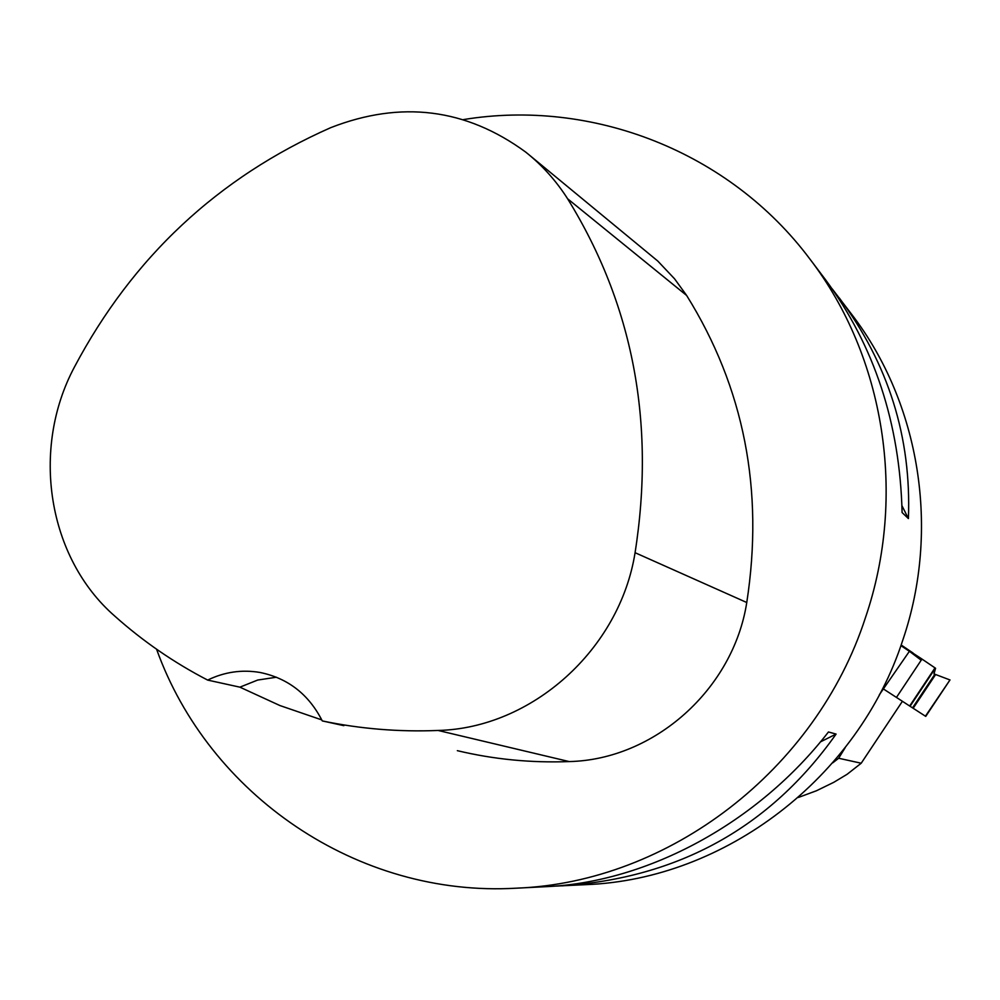 <?xml version="1.0" encoding="UTF-8"?>
<svg xmlns="http://www.w3.org/2000/svg" width="1000" height="1000" viewBox="0 0 1000 1000"><rect width="100%" height="100%" fill="white"/><g stroke="black" fill="none" stroke-linecap="round" stroke-linejoin="round"><path stroke-width="1.5" d="M935.4 668.15L921.225 658.562L919.762 659.112L922.95 659.725L935.562 668.275L934 673.9L949.625 679.825L933.975 673.888L935.4 668.15L910.062 706.263L883.3 688.888M913.088 653.05L913.175 654.15L901.137 644.963L913.088 653.05M910.062 706.263L925.425 716.188L950 679.925L925.425 716.188M914.762 655.337L913.125 653.487M921.225 658.562L913.112 653.275M798.413 797.438L816.475 790.75L833.85 782.275L847.113 774.287L861.213 763.225L902.4 701.3M845.212 747.625L838.662 758.25L861.213 763.225M838.662 758.25L832.75 762.837M900.9 645.625L909.4 651.3L879.35 694.75M909.4 651.3L921.2 660.2L896.938 696.7M553.45 886.2L586.163 884.638C724.837 879.338 858.188 777.938 902.837 640C940.475 529.612 919.925 403.512 852.025 314.8L832.2 288.863M156.575 649.212C208.65 794.625 357.312 897.625 516.487 888.175C668.75 882.412 816 770.275 865.425 617.737C907.1 495.7 884.538 356.538 809.963 259.137C729.463 151.412 592 98.462 463.525 119.575M561.825 885.875C678.562 878.037 769.987 827.45 836.087 734.087L828.45 731.975C758.15 822.688 648.025 882.275 545.875 886.675L516.487 888.175M809.963 259.137L825.662 279.913C874.4 345.962 899.887 423.512 902.1 512.55L908.413 518.562C911.475 437.362 888.425 363.8 839.25 297.9M457.35 750.675C493.775 759.362 531.062 763 569.2 761.575C654.1 759.688 733.213 689.425 746.762 602.513C764.125 490.1 744.075 387.75 686.637 295.462L674.587 278.85L657.763 261.038L530.55 156.062M343.862 725.662L322.275 720.913C360.087 728.863 398.7 732.05 438.125 730.462C531.812 728.162 619.7 649.587 635.075 552.7C655.487 422.575 632.987 304.587 567.6 198.762C556.138 180.775 542.188 165.225 525.75 152.125C466.012 108.375 400.975 100.237 330.65 127.688C217.963 177.525 132.537 257.35 74.362 367.175C30.7 449.062 47.512 557.475 114.688 616.025C142.838 641.175 173.825 662.537 207.65 680.088L239.9 687.163L279.9 705.537L321.788 719.912M322.275 720.913C308.75 694.338 287.987 678.188 259.988 672.463C241.887 669.4 224.438 671.95 207.65 680.088M276.462 677.212L257.675 680.05L239.9 687.163M836.087 734.087L820.413 741.9M901.963 505.737L908.413 518.562M909.663 706.012L935.013 667.887M913.238 708.162L935.475 674.737M912.6 707.75L934.737 674.45M567.6 198.762L686.637 295.462M635.075 552.7L746.762 602.513M438.125 730.462L569.2 761.575M925.738 716.388L950 679.925"/></g></svg>
